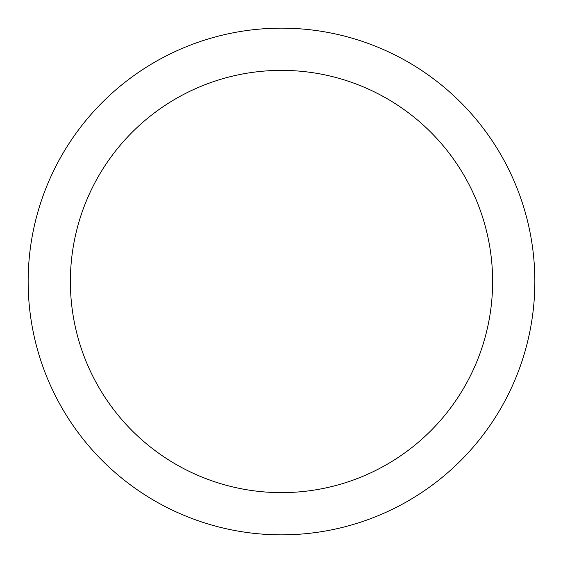 <?xml version="1.0" encoding="UTF-8"?>
<svg xmlns="http://www.w3.org/2000/svg" width="563" height="563" viewBox="0 0 563 563"><rect width="100%" height="100%" fill="white"/><g stroke="black" fill="none" stroke-linecap="round" stroke-linejoin="round"><path stroke-width="0.84" d="M281.5 28.15A253.35 253.35 0 0 1 534.85 281.5A253.35 253.35 0 0 1 281.5 534.85A253.35 253.35 0 0 1 28.15 281.5A253.35 253.35 0 0 1 281.5 28.15M281.5 492.625A211.125 211.125 0 0 1 70.375 281.5A211.125 211.125 0 0 1 281.5 70.375A211.125 211.125 0 0 1 492.625 281.5A211.125 211.125 0 0 1 281.5 492.625"/></g></svg>
